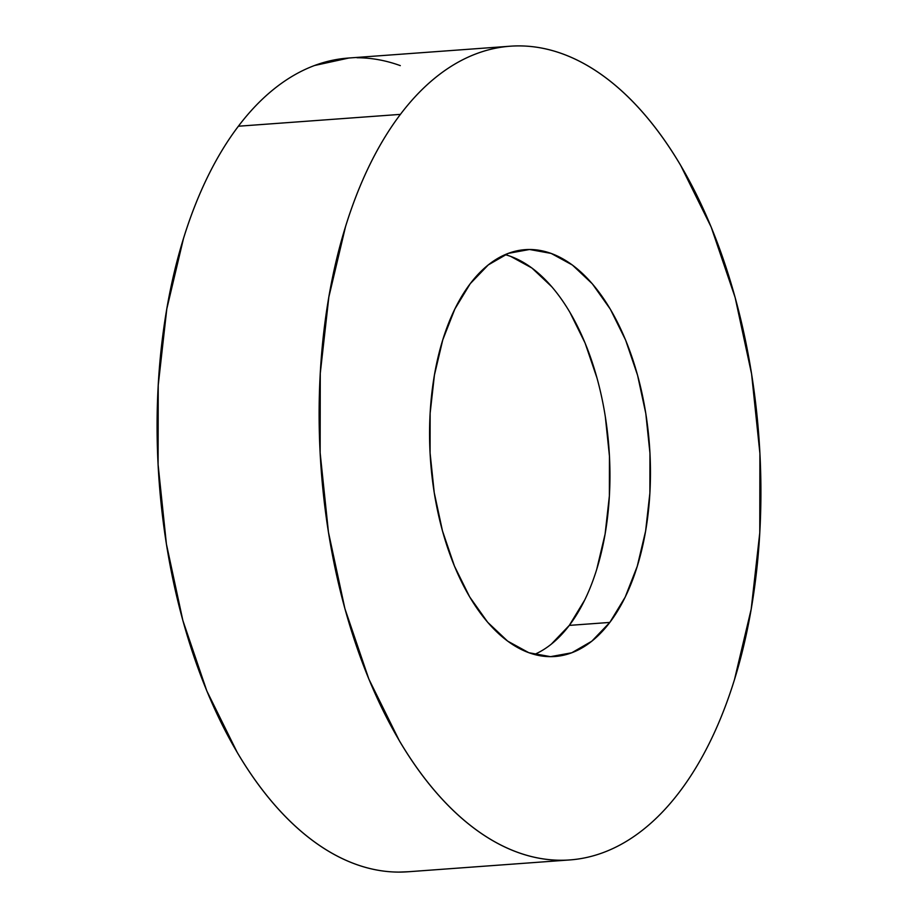 <?xml version="1.0" encoding="UTF-8"?>
<svg xmlns="http://www.w3.org/2000/svg" width="918" height="918" viewBox="0 0 918 918"><rect width="100%" height="100%" fill="white"/><g stroke="black" fill="none" stroke-linecap="round" stroke-linejoin="round"><path stroke-width="1.38" d="M400.409 114.371A407.948 219.448 -94.2 0 1 510.259 46.21A407.948 219.448 -94.2 0 1 742.628 327.37A407.948 219.448 -94.2 0 1 679.618 791.775C668.384 806.624 656.359 819.143 643.541 829.356C630.735 839.58 617.389 847.28 603.493 852.478C589.597 857.676 575.437 860.269 561.001 860.246C546.566 860.235 532.13 857.607 517.695 852.374C503.271 847.142 489.122 839.396 475.26 829.149C461.387 818.902 448.076 806.348 435.304 791.477C422.532 776.605 410.553 759.714 399.376 740.803L368.852 679.068L344.904 608.645L328.46 532.245L320.141 452.803L320.267 373.374L328.851 297.007L345.535 226.631C352.409 204.416 360.464 183.852 369.702 164.965C378.939 146.077 389.175 129.208 400.409 114.371C411.654 99.534 423.68 87.003 436.486 76.791C449.304 66.578 462.649 58.867 476.545 53.669C490.43 48.47 504.602 45.877 519.037 45.9C533.473 45.923 547.908 48.539 562.332 53.772C576.768 59.016 590.917 66.75 604.778 76.997C618.64 87.244 631.963 99.81 644.734 114.67C657.506 129.541 669.474 146.432 680.663 165.355L711.186 227.09L735.134 297.512L751.578 373.901L759.897 453.343L759.771 532.773L751.188 609.15L734.503 679.515C727.618 701.731 719.563 722.294 710.337 741.182C701.1 760.081 690.864 776.938 679.618 791.775A407.948 219.448 -94.2 0 1 569.768 859.936A407.948 219.448 -94.2 0 1 337.411 578.776A407.948 219.448 -94.2 0 1 400.409 114.371L238.382 126.225L400.409 114.371M510.259 46.21L348.232 58.063A407.948 219.448 85.8 0 0 238.382 126.225A407.948 219.448 85.8 0 0 175.372 590.63A407.948 219.448 85.8 0 0 407.741 871.79L569.768 859.936M534.379 654.477A203.968 109.724 85.8 0 0 569.309 625.387L609.816 622.427A203.968 109.724 -94.2 0 1 554.897 656.508A203.968 109.724 -94.2 0 1 438.712 515.927A203.968 109.724 -94.2 0 1 470.211 283.719A203.968 109.724 -94.2 0 1 525.142 249.65A203.968 109.724 -94.2 0 1 641.315 390.219A203.968 109.724 -94.2 0 1 609.816 622.427L569.309 625.387A203.968 109.724 85.8 0 0 604.457 411.459A203.968 109.724 85.8 0 0 505.141 254.642M470.211 283.719L454.858 309.022L442.774 339.855L434.432 375.037L430.14 413.226L430.083 452.941L434.237 492.656L442.465 530.856L454.433 566.073L469.695 596.941L487.665 622.278L507.643 641.108L528.86 652.721L550.513 656.657L571.753 652.778L591.777 641.223L609.816 622.427L625.181 597.125L637.253 566.291L645.606 531.109L649.898 492.932L649.955 453.217L645.802 413.49L637.574 375.29L625.606 340.085L610.344 309.217L592.374 283.869L572.396 265.038L551.179 253.425L529.525 249.489L508.285 253.368L488.25 264.935L470.211 283.719M348.874 58.018L314.507 65.522C300.611 70.72 287.265 78.42 274.459 88.644C261.641 98.857 249.616 111.376 238.382 126.225C227.136 141.062 216.9 157.919 207.663 176.818C198.437 195.706 190.382 216.269 183.497 238.485L166.812 308.85L158.229 385.227L158.103 464.657L166.422 544.099L182.866 620.488L206.814 690.91L237.337 752.645C248.526 771.568 260.494 788.459 273.266 803.33C286.037 818.19 299.36 830.756 313.222 841.003C327.083 851.25 341.232 858.984 355.668 864.228C370.092 869.461 384.527 872.077 398.963 872.1L408.464 871.733M400.305 65.626C385.87 60.393 371.434 57.765 356.999 57.754M510.672 256.386L531.889 267.999L551.867 286.841M569.826 312.177L585.087 343.045L597.067 378.25M605.295 416.451L609.449 456.177L609.38 495.892L605.1 534.069L596.746 569.263M584.663 600.097L569.309 625.387L551.27 644.184"/></g></svg>
